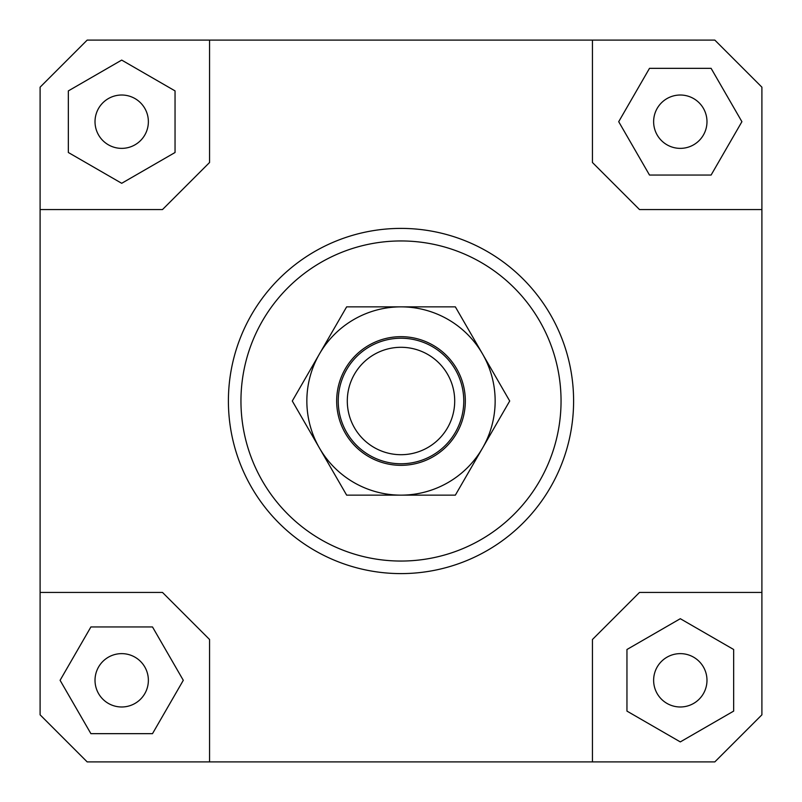 <?xml version="1.0" encoding="UTF-8"?>
<svg xmlns="http://www.w3.org/2000/svg" width="802" height="802" viewBox="0 0 802 802"><rect width="100%" height="100%" fill="white"/><g stroke="black" fill="none" stroke-linecap="round" stroke-linejoin="round"><path stroke-width="1.2" d="M463.767 401A62.767 62.767 0 0 1 401 463.767A62.767 62.767 0 0 1 338.233 401A62.767 62.767 0 0 1 401 338.233A62.767 62.767 0 0 1 463.767 401M401 454.704A53.704 53.704 0 0 0 454.704 401A53.704 53.704 0 0 0 401 347.296A53.704 53.704 0 0 0 347.296 401A53.704 53.704 0 0 0 401 454.704M148.37 680.307A26.677 26.677 0 0 1 121.693 706.983A26.677 26.677 0 0 1 95.017 680.307A26.677 26.677 0 0 1 121.693 653.63A26.677 26.677 0 0 1 148.37 680.307M680.307 653.63A26.677 26.677 0 0 1 706.983 680.307A26.677 26.677 0 0 1 680.307 706.983A26.677 26.677 0 0 1 653.63 680.307A26.677 26.677 0 0 1 680.307 653.63M653.63 121.693A26.677 26.677 0 0 1 680.307 95.017A26.677 26.677 0 0 1 706.983 121.693A26.677 26.677 0 0 1 680.307 148.37A26.677 26.677 0 0 1 653.63 121.693M121.693 148.37A26.677 26.677 0 0 1 95.017 121.693A26.677 26.677 0 0 1 121.693 95.017A26.677 26.677 0 0 1 148.37 121.693A26.677 26.677 0 0 1 121.693 148.37M573.6 401A172.6 172.6 0 0 1 401 573.6A172.6 172.6 0 0 1 228.4 401A172.6 172.6 0 0 0 401 573.6A172.6 172.6 0 0 0 573.6 401A172.6 172.6 0 0 0 401 228.4A172.6 172.6 0 0 0 228.4 401A172.6 172.6 0 0 1 401 228.4A172.6 172.6 0 0 1 573.6 401M240.951 401A160.049 160.049 0 0 1 401 240.951A160.049 160.049 0 0 1 561.049 401A160.049 160.049 0 0 1 401 561.049A160.049 160.049 0 0 1 240.951 401M40.1 592.437L162.495 592.437L209.563 639.505L209.563 761.9L87.177 761.9L40.1 714.823L40.1 87.177L87.177 40.1L714.823 40.1L761.9 87.177L761.9 714.823L714.823 761.9L592.437 761.9L592.437 639.505L639.505 592.437L761.9 592.437M592.437 40.1L592.437 162.495L639.505 209.563L761.9 209.563M40.1 209.563L162.495 209.563L209.563 162.495L209.563 40.1M68.34 90.897L68.34 152.5L121.693 183.297L175.047 152.5L175.047 90.897L121.693 60.09L68.34 90.897M711.103 68.34L649.5 68.34L618.703 121.693L649.5 175.047L711.103 175.047L741.91 121.693L711.103 68.34M733.66 711.103L733.66 649.5L680.307 618.703L626.953 649.5L626.953 711.103L680.307 741.91L733.66 711.103M592.437 761.9L209.563 761.9M90.897 733.66L152.5 733.66L183.297 680.307L152.5 626.953L90.897 626.953L60.09 680.307L90.897 733.66M319.467 353.923A94.145 94.145 0 0 0 401 495.145A94.145 94.145 0 0 0 482.533 353.923L509.711 401L455.356 495.145L346.644 495.145L292.289 401L346.644 306.855L401 306.855A94.145 94.145 0 0 0 319.467 353.923M465.33 401A64.33 64.33 0 0 1 401 465.33A64.33 64.33 0 0 1 336.67 401A64.33 64.33 0 0 1 401 336.67A64.33 64.33 0 0 1 465.33 401M401 306.855L455.356 306.855L482.533 353.923A94.145 94.145 0 0 0 401 306.855"/></g></svg>
